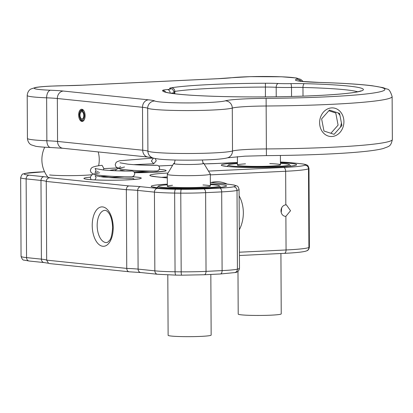 <?xml version="1.0" encoding="UTF-8"?>
<svg xmlns="http://www.w3.org/2000/svg" width="413" height="413" viewBox="0 0 413 413"><rect width="100%" height="100%" fill="white"/><g stroke="black" fill="none" stroke-linecap="round" stroke-linejoin="round"><path stroke-width="0.62" d="M208.498 171.09L283.726 167.487A3.588 1.9 87.3 0 1 285.651 171.261L285.827 204.889A5.736 4.848 95.9 0 0 281.005 210.485A5.736 4.848 95.9 0 0 285.269 216.324A5.736 4.848 95.9 0 0 285.884 216.34L286.064 249.968A50.205 3.412 -0.3 0 0 308.914 247.511A35.859 2.437 -0.3 0 0 309.383 247.113C308.976 249.245 308.103 250.469 306.766 250.794A3.588 3.531 -112.8 0 0 308.914 247.511L308.501 168.803A50.205 3.412 179.7 0 1 285.651 171.261L210.31 174.875M285.827 204.889L286.441 204.91L290.535 210.723L285.884 216.34M281.227 212.545L281.687 207.847M29.22 261.031L44.067 262.56A3.588 3.03 95.9 0 1 41.398 259.142L40.985 180.435L26.138 178.901L26.551 257.609A3.588 3.03 95.9 0 0 29.22 261.031L24.042 260.118C22.983 260.35 21.987 259.096 21.063 256.344A35.859 2.437 -0.3 0 0 26.551 257.609L41.398 259.142A35.859 2.437 179.7 0 1 46.669 260.144L48.445 263.2L49.715 263.602L129.377 271.79C127.803 271.708 126.925 270.577 126.75 268.404L126.337 189.696C126.492 187.492 127.354 186.237 128.928 185.927A39.447 2.684 179.7 0 1 140.704 186.681L157.456 188.411A32.271 2.194 -0.3 0 0 175.639 189.252A46.617 3.17 -0.3 0 0 181.333 189.314A32.271 2.194 -0.3 0 0 203.702 188.891L219.768 188.121A32.271 2.194 -0.3 0 0 233.557 186.81A46.617 3.17 -0.3 0 0 228.337 184.255L210.351 182.396M176.088 275.115A3.588 1.017 -89.1 0 1 176.015 275.125L157.518 274.263L140.766 272.534A3.588 3.03 -84.1 0 1 138.097 269.111A35.859 2.437 179.7 0 0 126.75 268.404L46.669 260.144L46.261 181.436C46.478 179.242 47.624 178.013 49.705 177.755L128.928 185.927M49.606 174.962A24.842 1.688 -0.3 0 0 92.125 174.689M338.123 112.925L339.971 115.423M341.443 123.074L340.488 127.132M81.851 109.259A6.097 3.232 -92.7 0 0 81.593 109.249A6.097 3.232 -92.7 0 0 78.646 115.248A6.097 3.232 -92.7 0 0 81.913 121.422A6.097 3.232 -92.7 0 0 82.177 121.427A6.097 3.232 -92.7 0 0 85.119 115.428A6.097 3.232 -92.7 0 0 81.851 109.259M320.09 126.646A14.341 12.122 -84.1 0 1 333.239 107.938A14.341 12.122 -84.1 0 1 343.44 117.772A14.341 12.122 -84.1 0 1 330.292 136.476A14.341 12.122 -84.1 0 1 320.09 126.646M341.912 125.526L339.579 113.399L329.435 110.085L321.619 118.887L323.952 131.014L334.096 134.333L341.912 125.526M330.87 133.275L338.097 125.134L335.769 113.007L329.244 110.875M124.323 171.028L132.031 170.982L133.358 171.364L134.344 172.304L134.798 173.837L133.807 176.021L132.356 176.687C131.215 176.898 120.544 176.867 109.44 176.165C101.934 175.731 96.554 175.004 93.297 173.992L91.092 172.572L90.318 170.492L91.154 168.308L92.259 167.435C94.205 166.48 97.473 165.768 102.057 165.303L103.771 168.323L103.498 169.955M153.399 158.112L151.38 161.034L153.734 163.78L156.243 160.802L155.278 158.571M83.199 109.941L82.626 109.966L81.986 110.705L81.939 111.773A3.588 1.9 -92.7 0 0 81.712 111.758A3.588 1.9 -92.7 0 0 79.983 114.819A3.588 1.9 -92.7 0 0 82.053 118.918A3.588 1.9 -92.7 0 0 83.782 115.857A3.588 1.9 -92.7 0 0 82.13 111.825L82.177 110.756L83.256 109.997M167.802 274.913L168.122 335.31A21.517 1.461 -0.3 0 0 173.305 336.234A21.517 1.461 -0.3 0 0 197.109 336.533A21.517 1.461 -0.3 0 0 211.151 335.088L210.831 274.444M174.477 163.218A15.059 1.022 -0.3 0 0 173.687 163.512L167.296 174.26A21.517 1.461 -0.3 0 0 167.275 174.322A21.517 1.461 -0.3 0 0 172.464 175.246A21.517 1.461 -0.3 0 0 196.268 175.54A21.517 1.461 -0.3 0 0 210.31 174.095A21.517 1.461 -0.3 0 0 210.289 174.033L203.785 163.352A15.059 1.022 -0.3 0 0 202.995 163.068M173.687 163.512A15.059 1.022 -0.3 0 0 177.306 164.198A15.059 1.022 -0.3 0 0 194.255 164.4A15.059 1.022 -0.3 0 0 203.785 163.352M167.332 184.792A30.479 2.075 -0.3 0 0 158.447 186.165A30.479 2.075 -0.3 0 0 168.891 187.817A30.479 2.075 -0.3 0 0 202.458 187.93A30.479 2.075 -0.3 0 0 219.262 185.845A30.479 2.075 -0.3 0 0 210.362 184.565M172.515 185.277A21.517 1.461 -0.3 0 0 174.761 187.326A21.517 1.461 -0.3 0 0 205.111 187.017A21.517 1.461 -0.3 0 0 202.948 184.967M237.981 271.253L238.203 314.097A21.517 1.461 -0.3 0 0 246.293 315.196A21.517 1.461 -0.3 0 0 269.054 315.253A21.517 1.461 -0.3 0 0 281.232 313.875L280.917 253.52M237.418 163.579A30.479 2.075 -0.3 0 0 228.528 164.952A30.479 2.075 -0.3 0 0 243.624 166.806A30.479 2.075 -0.3 0 0 275.037 166.609A30.479 2.075 -0.3 0 0 289.348 164.632A30.479 2.075 -0.3 0 0 280.448 163.352M245.503 163.858A21.517 1.461 -0.3 0 0 248.13 166.253A21.517 1.461 -0.3 0 0 277.541 165.572A21.517 1.461 -0.3 0 0 269.751 163.61M211.193 182.458A32.271 27.279 -84.1 0 1 227.15 184.1M239.112 195.814A32.271 27.279 -84.1 0 1 243.34 212.654A32.271 27.279 -84.1 0 1 239.287 229.886M92.223 225.508A19.721 10.454 87.3 0 1 102.605 206.913A19.721 10.454 87.3 0 1 113.198 227.671A19.721 10.454 87.3 0 1 102.811 246.267A19.721 10.454 87.3 0 1 92.223 225.508M104.974 210.325A16.138 8.554 -92.7 0 0 97.169 225.56A16.138 8.554 -92.7 0 0 105.831 242.545A16.138 8.554 -92.7 0 0 106.518 242.565C107.23 242.653 108.18 241.977 109.368 240.531C110.963 239.318 112.057 234.987 112.646 227.548C112.269 220.196 110.72 215.034 107.989 212.065C106.678 210.749 105.671 210.165 104.974 210.325M109.59 170.435A28.688 1.951 179.7 0 1 116.234 169.552M159.382 169.382A28.688 1.951 179.7 0 1 161.757 169.588A28.688 1.951 179.7 0 1 161.829 171.653A28.688 1.951 179.7 0 1 134.561 172.711L149.139 172.464L164.126 171.333M131.923 176.738A28.688 1.951 179.7 0 1 136.889 177.115A28.688 1.951 179.7 0 1 127.844 179.851A28.688 1.951 179.7 0 1 88.294 179.443A28.688 1.951 179.7 0 1 90.39 177.162M99.45 176.614A28.688 1.951 179.7 0 1 111.866 176.336M280.442 162.717A37.65 2.561 179.7 0 1 290.829 163.403A37.65 2.561 179.7 0 1 278.961 166.997A37.65 2.561 179.7 0 1 227.052 166.46A37.65 2.561 179.7 0 1 237.413 162.944M210.362 183.93A37.65 2.561 179.7 0 1 220.743 184.616A37.65 2.561 179.7 0 1 208.875 188.209A37.65 2.561 179.7 0 1 156.966 187.672A37.65 2.561 179.7 0 1 167.327 184.157M283.726 167.487A46.617 3.17 -0.3 0 0 304.944 165.205A3.588 3.531 67.2 0 1 308.501 168.803A35.859 2.437 179.7 0 0 308.97 168.406C308.403 166.258 307.757 165.159 307.029 165.107C305.976 164.488 303.901 164.023 300.814 163.718A3.588 3.03 -84.1 0 0 300.427 163.708L290.339 162.665A3.588 3.03 -84.1 0 1 290.726 162.676L300.814 163.718M304.944 165.205A32.271 2.194 -0.3 0 0 300.427 163.708M290.339 162.665A32.271 2.194 -0.3 0 0 280.437 162.035L290.726 162.676M237.408 162.51L217.408 163.465A3.588 1.9 -92.7 0 0 217.259 163.46L204.11 163.889M217.408 163.465A39.447 2.684 179.7 0 1 204.115 163.894M172.608 165.324L158.737 165.99M120.033 167.843L103.766 168.623M157.518 274.263A3.588 3.03 -84.1 0 1 154.849 270.84A35.859 2.437 -0.3 0 0 175.055 271.78A50.205 3.412 -0.3 0 0 181.183 271.842A35.859 2.437 -0.3 0 0 206.035 271.372L222.106 270.603A35.859 2.437 -0.3 0 0 237.429 269.147A50.205 3.412 -0.3 0 0 239.488 268.166C239.029 270.954 237.47 272.425 234.811 272.585A3.588 3.428 -103.2 0 0 237.429 269.147L237.016 190.439A35.859 2.437 179.7 0 1 221.693 191.895L205.622 192.664L206.035 271.372A3.588 1.9 -92.7 0 1 204.301 274.753L181.741 275.182A3.588 0.578 -89.7 0 1 181.183 271.842L180.77 193.134A50.205 3.412 179.7 0 1 174.642 193.072L175.055 271.78A3.588 1.017 -89.1 0 0 176.015 275.125L181.741 275.182A3.588 0.578 -89.7 0 0 181.782 275.177M140.704 186.681A3.588 3.03 -84.1 0 0 137.684 190.408L138.097 269.111L154.849 270.84L154.436 192.133L137.684 190.408A35.859 2.437 -0.3 0 0 126.337 189.696L46.261 181.436A35.859 2.437 -0.3 0 0 40.985 180.435A3.588 3.03 -84.1 0 1 44.005 176.712A39.447 2.684 179.7 0 1 49.705 177.755M220.217 273.979A3.588 1.9 -92.7 0 0 220.372 273.984A3.588 1.9 -92.7 0 0 222.106 270.603L221.693 191.895A3.588 1.9 87.3 0 0 219.768 188.121M204.151 274.753A3.588 1.9 -92.7 0 0 204.301 274.753L220.372 273.984L234.811 272.585M203.702 188.891A3.588 1.9 87.3 0 1 205.622 192.664A35.859 2.437 179.7 0 1 180.77 193.134A3.588 0.578 -89.7 0 1 181.333 189.314M239.488 268.166L239.075 189.459A50.205 3.412 179.7 0 1 237.016 190.439A3.588 3.428 76.8 0 0 233.557 186.81M167.291 176.95A35.859 2.437 -0.3 0 0 161.669 177.347M284.175 253.35A3.588 1.9 -92.7 0 0 284.33 253.355A3.588 1.9 -92.7 0 0 286.064 249.968L239.406 252.204M20.65 177.636C21.652 174.833 22.524 173.61 23.267 173.956A3.588 3.531 67.2 0 1 24.641 173.682A32.271 2.194 -0.3 0 0 29.158 175.179A3.588 3.03 -84.1 0 0 26.138 178.901A35.859 2.437 179.7 0 1 20.65 177.636L21.063 256.344M175.639 189.252A3.588 1.017 -89.1 0 0 174.642 193.072A35.859 2.437 179.7 0 1 154.436 192.133A3.588 3.03 -84.1 0 1 157.456 188.411M29.158 175.179L44.005 176.712M23.267 173.956L25.141 173.377A3.588 3.428 76.8 0 1 25.942 173.29A46.617 3.17 -0.3 0 0 24.641 173.682M39.426 171.994A3.588 1.9 87.3 0 1 39.576 171.973A3.588 1.9 87.3 0 1 39.731 171.978A32.271 2.194 -0.3 0 0 25.942 173.29M44.563 171.746L39.731 171.978M167.296 177.957L155.887 176.779A39.447 2.684 179.7 0 1 168.024 173.032M228.337 184.255A3.588 3.03 -84.1 0 1 228.725 184.265L234.279 185.07C238.053 186.439 237.816 185.587 239.075 189.459M155.887 176.779A3.588 3.03 -84.1 0 1 156.274 176.79L167.296 177.931M266.406 155.603L244.93 156.171L227.594 157.797A7.171 6.975 -106.8 0 0 232.514 151.003L232.287 108.072A7.171 6.975 -106.8 0 0 225.261 100.844A43.029 2.927 179.7 0 1 244.32 98.919A43.029 2.927 179.7 0 1 266.106 98.361A121.923 8.291 -0.3 0 0 381.849 91.314A121.923 8.291 -0.3 0 0 318.764 82.419A43.029 2.927 179.7 0 1 296.488 79.286A35.859 2.437 -0.3 0 0 282.275 76.828A35.859 2.437 -0.3 0 0 242.462 76.957A35.859 2.437 -0.3 0 0 231.543 77.742A43.029 2.927 179.7 0 1 218.441 78.687L82.776 85.186A43.029 2.927 179.7 0 1 65.517 85.697A35.859 2.437 -0.3 0 0 51.129 86.126A35.859 2.437 -0.3 0 0 50.531 90.235A43.029 2.927 179.7 0 1 63.375 91.056L148.541 99.843A43.029 2.927 179.7 0 1 154.761 100.984A35.859 2.437 -0.3 0 0 188.612 102.925A35.859 2.437 -0.3 0 0 225.261 100.844M318.764 82.419A7.171 3.273 91.7 0 1 319.017 82.409C342.155 83.106 359.93 84.226 372.34 85.765L383.047 87.654L387.105 89.11C388.87 88.971 390.543 91.459 392.123 96.565A129.093 8.781 179.7 0 1 266.323 106.002A35.859 2.437 -0.3 0 0 248.172 106.466A35.859 2.437 -0.3 0 0 232.287 108.072A43.029 2.927 179.7 0 1 188.313 110.57A43.029 2.927 179.7 0 1 147.689 108.237A7.171 7.093 -62.9 0 1 154.761 100.984M227.594 157.797C220.542 159.79 199.143 160.347 179.325 160.115C170.843 159.965 164.116 159.635 159.155 159.124C154.307 158.437 151.845 157.88 151.757 157.456A7.171 7.093 -62.9 0 1 147.911 151.168A43.029 2.927 -0.3 0 0 188.534 153.502A43.029 2.927 -0.3 0 0 232.514 151.003A35.859 2.437 179.7 0 1 248.399 149.398A35.859 2.437 179.7 0 1 266.55 148.933A129.093 8.781 -0.3 0 0 392.35 139.496C390.791 146.909 388.979 146.171 383.264 148.53C374.183 150.89 357.147 152.397 338.268 153.502C317.003 154.715 293.054 155.417 266.416 155.618L266.106 98.361M296.488 79.286A7.171 6.975 73.1 0 1 301.335 81.32M65.517 85.697A7.171 0.929 -90.8 0 0 65.45 85.682L50.825 86.116C44.057 86.436 38.956 86.89 35.533 87.479L30.903 89.012C30.701 89.115 27.635 90.566 27.201 95.475A43.029 2.927 179.7 0 0 46.633 97.819A7.171 3.929 92.3 0 1 50.531 90.235M174.043 91.552A17.929 1.218 -0.3 0 1 174.823 91.407A3.588 3.258 -98.8 0 0 171.54 87.747A100.405 6.83 179.7 0 1 209.613 84.582A100.405 6.83 179.7 0 1 265.425 83.245A21.517 1.461 179.7 0 1 278.408 83.503A3.588 2.246 92.8 0 0 276.178 87.282A17.929 1.218 -0.3 0 0 265.358 87.066A96.818 6.587 -0.3 0 0 211.539 88.356A96.818 6.587 -0.3 0 0 174.823 91.407L174.838 93.777M265.409 96.89L265.425 83.245M152.299 157.689L148.071 157.064A7.171 6.061 -84.1 0 1 142.728 150.218A35.859 2.437 179.7 0 1 147.911 151.168L147.689 108.237A35.859 2.437 -0.3 0 0 142.506 107.287A7.171 6.061 -84.1 0 1 148.541 99.843M148.071 157.064L62.9 148.277A7.171 6.061 -84.1 0 1 57.562 141.437L142.728 150.218L142.506 107.287L57.34 98.506A7.171 6.061 -84.1 0 1 63.375 91.056M46.86 140.75A35.859 2.437 179.7 0 1 57.562 141.437L57.34 98.506A35.859 2.437 -0.3 0 0 46.633 97.819L46.86 140.75A7.171 3.929 92.3 0 0 50.51 147.487C44.041 147.24 39.147 146.847 35.833 146.305L31.254 144.855C30.996 144.741 27.898 143.29 27.428 138.401A43.029 2.927 -0.3 0 0 46.86 140.75M50.83 147.477A35.859 2.437 179.7 0 1 50.185 147.451M278.408 83.503A14.341 0.976 -0.3 0 0 290.669 83.627A3.588 0.811 88.8 0 1 291.501 87.437A17.929 1.218 179.7 0 1 276.178 87.282L276.23 96.776M174.167 93.694L174.162 92.466A17.929 1.218 179.7 0 1 170.714 93.204M290.669 83.627A21.517 1.461 179.7 0 1 304.427 83.648A100.405 6.83 179.7 0 1 359.16 91.547A100.405 6.83 179.7 0 1 247.206 96.91A100.405 6.83 179.7 0 1 162.619 90.442A3.588 3.578 19.6 0 1 165.665 92.104M170.187 93.116A3.588 2.783 -95.1 0 0 167.379 89.538A14.341 0.976 -0.3 0 0 170.182 88.687A21.517 1.461 179.7 0 1 171.54 87.747M162.619 90.442A21.517 1.461 179.7 0 1 167.379 89.538M174.162 92.466C173.217 89.807 172.226 88.594 171.189 88.816L171.189 88.816A3.588 3.485 106 0 0 170.182 88.687M304.427 83.648A3.588 1.476 91.5 0 0 302.966 87.458A17.929 1.218 -0.3 0 0 291.501 87.437L291.547 96.477M357.673 91.789A96.818 6.587 -0.3 0 0 302.966 87.458L303.013 96.131M82.776 85.186A7.171 3.805 -92.7 0 0 82.471 85.176L65.45 85.682M218.441 78.687A7.171 3.805 -92.7 0 0 218.131 78.677L82.471 85.176M231.543 77.742A7.171 5.983 -96.2 0 0 230.8 77.768L218.131 78.677M84.298 119.682A5.379 2.85 87.3 0 1 82.75 120.684L83.658 120.637M82.817 110.018A5.379 2.85 87.3 0 1 83.875 110.782M81.986 110.705A4.662 2.473 -92.7 0 0 79.415 114.664A4.662 2.473 -92.7 0 0 81.686 119.946A4.662 2.473 -92.7 0 0 84.355 116.012A4.662 2.473 -92.7 0 0 82.177 110.756M82.75 120.684C81.201 121.489 80.055 119.46 79.306 114.608C79.714 111.505 80.69 109.951 82.233 109.935A5.379 2.85 87.3 0 1 82.626 109.966M139.258 178.86L139.568 178.705C140.983 178.87 135.882 179.299 124.272 179.991C111.877 180.46 95.532 180.202 88.681 179.454L85.93 179.139M294.732 165.422L293.509 165.711C289.472 166.403 282.347 166.919 272.136 167.255C256.112 167.776 236.133 167.415 227.439 166.47L223.154 165.799M224.646 186.635L223.423 186.924C219.386 187.616 212.261 188.132 202.05 188.467C186.031 188.989 166.052 188.627 157.353 187.683L153.068 187.012M237.408 162.495L217.259 163.46M103.766 168.612L120.095 167.828M158.721 165.98L172.619 165.314M44.067 262.56L48.6 263.277M140.766 272.534L129.166 271.795M239.421 255.508L284.33 253.355C297.009 252.715 304.489 251.858 306.766 250.794M25.141 173.377L44.558 171.736M210.351 182.37L228.725 184.265M156.274 176.79L151.741 176.077M308.97 168.406L309.383 247.113M303.152 81.521L300.778 79.404L296.266 77.964L281.496 76.772L250.397 76.648L230.8 77.768M62.9 148.277L50.51 147.487M165.081 91.872L165.742 92.13C167.859 92.853 172.469 93.575 179.578 94.293C197.884 96.121 231.693 97.148 265.605 96.89C305.801 96.642 342.439 94.598 355.428 92.213C361.633 91.03 360.983 90.7 360.926 90.845M319.017 82.409L302.378 81.444L298.547 80.855M27.428 138.401L27.201 95.475M392.35 139.496L392.123 96.565M98.599 165.763A28.688 28.688 0 0 0 98.196 151.917M44.723 147.198A28.688 28.688 0 0 0 47.918 177.249M131.592 178.173C131.231 178.323 114.21 178.24 103.033 177.053L95.114 175.685L96.095 177.616L95.104 179.588M109.022 177.554L124.375 176.759M131.556 171.018C131.195 171.173 114.169 171.085 102.997 169.898L95.078 168.53L96.053 170.461L95.062 172.433L98.289 171.617M91.077 179.665L90.354 177.647L91.227 175.422L93.126 174.203L99.678 172.763M124.359 178.184L132.067 178.137L133.399 178.519L134.354 179.418M149.511 172.448L133.951 171.818L156.517 170.956M120.229 166.465L119.94 166.692L120.451 166.501M133.874 164.658L153.734 163.78M149.201 165.293L156.909 165.241L158.236 165.628L159.222 166.568L159.676 168.096L158.685 170.28L157.234 170.951C156.093 171.158 145.422 171.132 134.318 170.43C126.812 169.991 121.432 169.263 118.175 168.251L115.97 166.837L115.196 164.756L116.053 162.541L117.101 161.715L119.775 160.745L153.213 158.055M125.258 171.003L119.992 169.95M156.434 165.283C156.073 165.432 139.047 165.345 127.87 164.162L119.956 162.794M149.238 172.448L150.477 172.412M115.439 170.76L116.105 169.681L118.004 168.463L124.556 167.028M82.233 109.935L83.147 109.894M210.372 186.031L210.31 174.095M167.342 186.258L167.275 174.322M219.262 185.845L220.749 187.311M158.447 186.165L156.976 187.641M203.057 163.718A14.341 14.341 0 0 0 202.293 159.986M175.184 160.022A14.341 14.341 0 0 0 174.425 163.868M237.423 165.045L237.382 156.62M280.453 164.818L280.406 155.464M228.528 164.952L227.057 166.429M289.348 164.632L290.835 166.098"/></g></svg>
